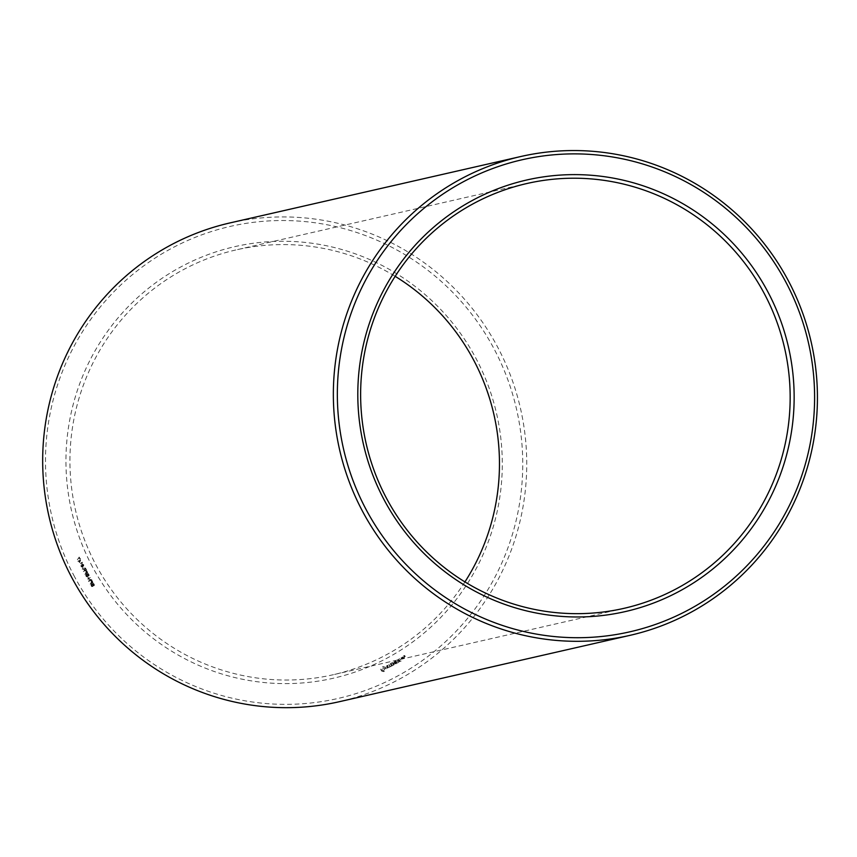 <?xml version="1.0" encoding="UTF-8"?>
<svg xmlns="http://www.w3.org/2000/svg" width="857" height="857" viewBox="0 0 857 857"><rect width="100%" height="100%" fill="white"/><g stroke="black" fill="none" stroke-linecap="round" stroke-linejoin="round"><path stroke-width="0.64" stroke-dasharray="4.29 3.21" d="M464.933 581.914A217.892 214.604 -102.9 0 1 333.202 674.727A217.892 214.604 -102.9 0 1 96.166 565.309A217.892 214.604 -102.9 0 1 236.211 249.88A217.892 214.604 -102.9 0 1 395.163 276.329M230.051 222.906A245.563 241.856 -102.9 0 1 520.488 408.468A245.563 241.856 -102.9 0 1 339.361 701.701M92.599 567.077A221.352 218.01 -102.9 0 1 289.398 241.353A221.352 218.01 -102.9 0 1 470.375 578.871A221.352 218.01 -102.9 0 1 92.599 567.077M74.634 576.89A242.103 238.45 -102.9 0 1 289.891 220.635A242.103 238.45 -102.9 0 1 487.837 589.787A242.103 238.45 -102.9 0 1 74.634 576.89M404.343 657.758L404.204 655.884L403.336 656.183L404.204 655.541L405.211 657.105L404.343 657.758L404.793 656.366L403.69 655.916L404.697 655.53L405.511 657.04L404.643 657.683M403.144 658.412L402.394 657.019L403.915 657.598L403.144 658.412L402.683 656.955L404.204 657.523L403.433 658.347M402.083 657.362L402.683 658.487L401.815 659.14L401.012 657.951L402.372 657.298L402.983 658.422L402.115 659.065L401.301 657.887L402.372 657.298M400.883 661.09L399.308 661.765L398.109 659.536L399.533 658.583L398.462 659.526L398.912 660.361L400.08 659.911L399.062 660.64L399.501 661.475L401.172 661.026L399.598 661.7L398.398 659.472L399.823 658.519L398.751 659.462L399.201 660.297L400.369 659.836L399.351 660.576L399.801 661.411L401.172 661.026M398.655 662.3L397.316 659.794L398.944 662.236M397.948 662.686L396.373 663.372L395.248 660.929L395.977 661.968L397.145 661.508L396.127 662.247L396.577 663.082L398.237 662.622L396.673 663.297L395.538 660.865L396.266 661.893L397.444 661.443L396.416 662.172L396.866 663.007L398.237 662.622M395.602 663.886L394.241 662.815L395.891 663.821M393.588 664.893L394.177 664.753L393.588 664.893L392.399 662.665L393.588 664.229L393.727 662.472L395.27 663.318L394.413 661.379L395.752 663.886M392.399 662.665L393.888 664.818L393.952 662.889M391.67 666.125L390.267 663.821L391.692 662.868L390.61 663.811L391.06 664.657L392.227 664.196L391.21 664.936L391.66 665.76L393.095 665.161L391.67 666.125L390.621 663.543L392.195 662.857L390.899 663.747L391.349 664.582L392.517 664.132L391.499 664.861L391.949 665.696L393.395 665.096L391.96 666.05M389.249 667.078L389.935 666.714L388.874 664.411L390.203 666.564L391.092 666.253L389.185 667.292L390.224 666.639L389.164 664.346L390.492 666.489L391.381 666.189L389.539 667.014M387.021 668.214L386.636 667.485L387.878 666.082L386.143 666.275L387.118 665.364L388.264 666.125L387.214 667.903L388.746 667.324L387.021 668.214L388.178 666.018L386.432 666.21L387.418 665.3L388.553 666.06L387.503 667.839L389.035 667.26L387.31 668.139M383.604 671.642L381.611 671.042L380.744 669.424L381.333 667.41L382.918 666.542L384.911 667.153L385.779 668.76L384.461 671.374L381.901 670.967L381.044 669.36L382.34 666.767L385.2 667.089L386.068 668.696L385.479 670.71L383.893 671.577M92.62 586.499L91.131 585.235L91.785 584.613L93.692 585.781L94.195 585.149L93.381 583.574L92.502 583.628L93.692 584.442L93.563 585.363L91.967 584.174L90.735 584.945L91.71 586.595L92.91 586.434L91.42 585.17L92.074 584.538L93.991 585.717L94.484 585.085L93.67 583.499L92.792 583.563L93.981 584.367L93.852 585.299L92.256 584.11L91.024 584.881L91.999 586.531L92.91 586.434L91.71 586.595L92.62 586.499M91.367 584.645L92.074 584.538L91.367 584.645M92.995 585.792L93.991 585.717L92.995 585.792M93.381 583.574L92.502 583.628L93.381 583.574M92.706 584.003L93.424 583.874L92.706 584.003M91.967 584.174L91.228 584.217L91.967 584.174M90.124 584.12L93.017 582.535L91.753 580.692L91.013 580.789L91.131 583.049L90.124 584.12L93.306 582.471L92.042 580.628L91.303 580.725L91.431 582.985L90.414 584.056M91.753 580.692L91.013 580.789L91.753 580.692M88.667 581.421L91.57 579.835L88.175 579.15L90.317 577.489L87.414 579.075L90.821 579.75L88.464 581.035L88.967 581.346L91.86 579.771L88.464 579.086L90.606 577.425L87.714 579.011L91.11 579.686L88.967 581.346M88.1 578.068L87.917 576.868L88.389 578.004M87.35 576.675L85.861 575.411L86.525 574.79L88.432 575.958L88.924 575.326L88.121 573.751L87.232 573.804L88.421 574.619L88.292 575.54L86.696 574.351L85.464 575.122L86.439 576.772L87.639 576.611L86.15 575.347L86.814 574.715L88.721 575.893L89.214 575.261L88.41 573.676L87.532 573.74L88.71 574.544L88.582 575.476L86.986 574.286L85.754 575.058L86.739 576.707L87.639 576.611L86.439 576.772L87.35 576.675M86.107 574.822L86.814 574.715L86.107 574.822M87.735 575.979L88.721 575.893L87.735 575.979M88.121 573.751L87.232 573.804L88.121 573.751M87.435 574.179L88.153 574.051L87.435 574.179M86.696 574.351L85.957 574.394L86.696 574.351M84.854 574.297L87.746 572.712L86.482 570.869L85.743 570.966L85.871 573.226L84.854 574.297L88.046 572.647L86.771 570.805L86.032 570.901L86.161 573.162L85.143 574.233M86.482 570.869L85.743 570.966L86.482 570.869M83.375 571.544L86.278 569.969L85.154 568.095L82.133 569.059L83.675 569.23L84.404 570.473L83.375 571.544L86.568 569.894L85.443 568.03L84.532 567.987L82.358 569.027L84.211 569.498L84.693 570.408L83.675 571.48M85.154 568.095L84.243 568.052L85.154 568.095M83.172 569.219L83.965 569.166L83.172 569.219M82.829 568.255L82.658 567.045L83.118 568.18M83.29 566.113L83.483 564.913L82.593 564.345L80.676 565.374L80.579 566.498L81.426 567.023L83.59 566.048L83.772 564.838L82.883 564.281L80.965 565.309L80.869 566.434L81.726 566.959L83.59 566.048M82.593 564.345L81.533 564.677L82.593 564.345M81.426 567.023L82.829 566.627L81.426 567.023M81.447 563.113L82.079 563.649L82.047 562.288L79.444 564.206L81.736 563.049L82.101 563.724L82.347 562.224L79.733 564.142L81.736 563.049M77.869 561.271L78.748 561.249L79.433 562.513L80.708 559.717L77.869 561.271L79.048 561.185L79.722 562.449L80.997 559.653L78.158 561.196M80.269 559.043L79.198 557.039L77.269 560.146L79.058 557.639L79.915 559.235L80.558 558.968L79.487 556.975L77.344 559.685L79.347 557.575L80.558 558.968M394.177 664.753L394.241 662.815M392.688 662.6L393.888 664.164L394.016 662.407L395.559 663.254L394.916 661.39L396.041 663.821M402.104 658.722L402.179 657.587L401.815 658.787L402.629 658.433M384.15 670.142L384.654 668.428L382.95 667.914L382.768 670.013L384.536 669.82M92.46 582.321L91.463 582.867L91.217 581.196L92.749 582.257L91.753 582.803L91.506 581.132L92.749 582.257M87.189 572.508L86.193 573.044L85.946 571.373L86.803 571.308L87.478 572.433L86.493 572.979L86.246 571.308L87.478 572.433M84.532 569.305L85.25 568.416L86.011 569.691L85.025 570.226L84.232 569.369L84.961 568.48L86.011 569.691M84.704 568.416L85.25 568.416L84.704 568.416M81.19 566.263L82.872 564.699L83.397 565.62L80.901 566.327L82.583 564.763L83.097 565.684L80.901 566.327M82.604 566.241L81.565 566.595L82.604 566.241M82.015 565.009L82.872 564.699L82.015 565.009M79.347 561.024L80.633 560.328L79.84 561.946L79.058 561.089L80.633 560.328M402.34 658.497L402.179 657.587M401.355 657.94L401.815 658.787M384.461 669.456L384.804 668.91M384.504 668.974L384.654 668.428M382.158 669.692L382.768 670.013M382.479 670.088L383.197 670.249M382.908 670.313L383.679 670.292M91.217 581.196L91.774 581.196L91.217 581.196M85.946 571.373L86.514 571.383L85.946 571.373M85.721 569.755L85.025 570.226M84.736 570.291L84.232 569.369M80.333 560.392L79.84 561.946M79.551 562.01L79.058 561.089M526.894 183.516L236.211 249.88M623.896 608.363L333.202 674.727"/><path stroke-width="1.29" d="M384.45 500.445A221.352 218.01 -102.9 0 1 581.26 174.721A221.352 218.01 -102.9 0 1 762.227 512.24A221.352 218.01 -102.9 0 1 384.45 500.445M366.496 510.258A242.103 238.45 -102.9 0 1 581.753 153.992A242.103 238.45 -102.9 0 1 779.688 523.156A242.103 238.45 -102.9 0 1 366.496 510.258M386.861 498.945A217.892 214.604 -102.9 0 1 526.894 183.516A217.892 214.604 -102.9 0 1 784.616 348.167A217.892 214.604 -102.9 0 1 623.896 608.363A217.892 214.604 -102.9 0 1 386.861 498.945M362.918 512.025A245.563 241.856 -102.9 0 1 520.735 156.531A245.563 241.856 -102.9 0 1 811.183 342.104A245.563 241.856 -102.9 0 1 630.056 635.337A245.563 241.856 -102.9 0 1 362.918 512.025M395.163 276.329A217.892 214.604 -102.9 0 1 464.933 581.914M630.056 635.337L339.361 701.701A245.563 241.856 -102.9 0 1 72.234 578.389A245.563 241.856 -102.9 0 1 230.051 222.906L520.735 156.531"/></g></svg>
